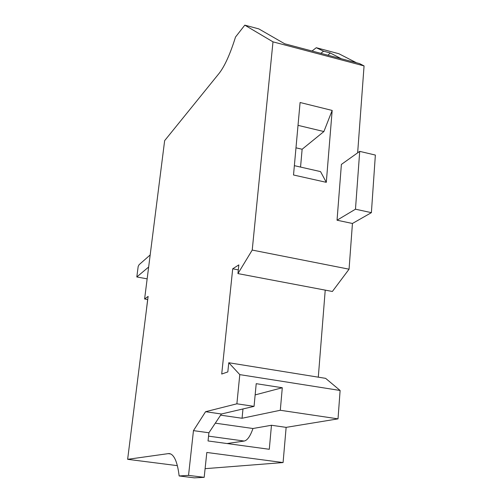 <?xml version="1.0" encoding="UTF-8"?>
<svg xmlns="http://www.w3.org/2000/svg" width="503" height="503" viewBox="0 0 503 503"><rect width="100%" height="100%" fill="white"/><g stroke="black" fill="none" stroke-linecap="round" stroke-linejoin="round"><path stroke-width="0.75" d="M205.105 468.67L283.082 462.559L286.138 427.368L338.016 418.861L280.297 410.272L242.062 418.257L220.628 415.164M242.062 418.257L242.974 408.952M312.042 51.01L316.28 47.716L323.605 51.199L320.801 53.331M338.016 418.861L340.116 390.479L239.793 374.628L228.771 362.738L227.828 371.906L221.716 374.043L232.707 268.797L238.837 264.899L237.944 273.601L252.223 250.073L272.991 41.856L364.065 65.912L359.469 63.554L284.667 43.774L258.8 28.885L244.804 25.15L272.991 41.856M177.339 465.646L127.636 459.321L148.121 296.399L144.606 298.977L164.644 140.645L219.05 73.457C224.665 66.314 230.154 54.173 235.523 37.027L244.804 25.15M127.636 459.321L168.235 453.631C170.592 453.304 172.692 454.787 174.547 458.076C176.666 461.924 178.194 467.891 179.137 475.957L188.537 475.385L193.46 430.631L205.57 411.705L236.882 403.808L239.793 374.628M325.227 290.124L318.298 377.168M340.116 390.479L325.623 378.35L228.771 362.738M356.426 62.749L338.859 53.72L316.28 47.716M357.652 152.837L364.065 65.912M375.364 155.062L371.39 212.656L352.44 223.477L337.041 220.207L341.392 164.418L359.714 151.365L375.364 155.062M237.944 273.601L332.376 291.476L349.063 269.193L352.44 223.477M147.725 299.53L144.606 298.977M326.302 182.331L293.519 174.994L300.09 102.505L332.169 110.44L326.302 182.331L320.543 171.605L294.368 165.669M300.549 167.071L302.133 149.253L323.888 131.547L298.021 125.348M302.133 149.253L295.984 147.825M349.063 269.193L252.223 250.073M147.662 299.518L146.291 310.923M238.328 269.872L232.707 268.797M188.537 475.385L204.18 477.341L194.359 477.85L179.137 475.957M280.297 410.272L282.296 387.744L256.216 383.676L254.053 406.361L221.395 414L205.57 411.705M254.053 406.361L236.882 403.808M221.395 414L208.908 432.775L208.041 440.955L269.294 449.286L271.463 425.261L286.138 427.368M208.908 432.775L193.46 430.631M204.18 477.341L206.821 452.461L283.082 462.559M148.649 267.024L136.816 276.964L138.18 266.439L139.098 264.704L150.177 254.952M136.816 276.964L147.153 278.851M359.714 151.365L355.476 209.198L337.041 220.207M282.296 387.744L255.14 394.905M215.303 423.168L252.965 428.506C250.287 436.189 247.363 440.37 244.2 441.043L227.054 443.539M371.39 212.656L355.476 209.198M271.463 425.261L252.965 428.506M327.962 55.223L330.27 52.972L341.273 58.744M330.27 52.972L323.605 51.199M323.888 131.547L332.169 110.44M170.586 453.939L168.235 453.631M208.55 436.145L244.2 441.043"/></g></svg>
